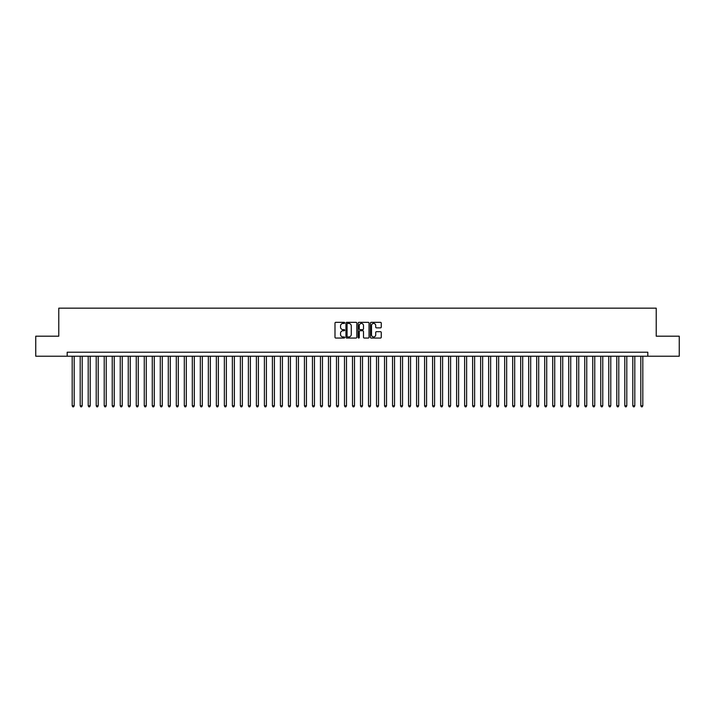 <?xml version="1.0" encoding="UTF-8"?>
<svg xmlns="http://www.w3.org/2000/svg" width="715" height="715" viewBox="0 0 715 715"><rect width="100%" height="100%" fill="white"/><g stroke="black" fill="none" stroke-linecap="round" stroke-linejoin="round"><path stroke-width="1.07" d="M344.684 322.876A0.554 0.554 0 0 0 344.138 322.331L335.782 322.331A0.787 0.787 0 0 0 334.995 323.117L334.995 337.266A0.787 0.787 0 0 0 335.782 338.052L344.138 338.052A0.554 0.554 0 0 0 344.684 337.498A0.554 0.554 0 0 0 344.138 336.953L343.057 336.953A2.511 2.511 0 0 1 340.537 334.432L340.537 333.253A2.511 2.511 0 0 1 343.057 330.741L344.138 330.741A0.554 0.554 0 0 0 344.684 330.187A0.554 0.554 0 0 0 344.138 329.642L343.057 329.642A2.511 2.511 0 0 1 340.537 327.121L340.537 325.942A2.511 2.511 0 0 1 343.057 323.43L344.138 323.43A0.554 0.554 0 0 0 344.684 322.876M380.478 327.872A0.787 0.787 0 0 0 381.256 327.086L381.256 323.117A0.787 0.787 0 0 0 380.478 322.331L371.201 322.331A0.787 0.787 0 0 0 370.415 323.117L370.415 337.266A0.787 0.787 0 0 0 371.201 338.052L380.478 338.052A0.787 0.787 0 0 0 381.256 337.266L381.256 332.466A0.787 0.787 0 0 0 380.478 331.68L376.501 331.68A0.787 0.787 0 0 0 375.715 332.466L375.715 334.852A2.1 2.1 0 0 1 373.614 336.953A2.1 2.1 0 0 1 371.514 334.852L371.514 325.531A2.1 2.1 0 0 1 373.614 323.43A2.1 2.1 0 0 1 375.715 325.531L375.715 327.086A0.787 0.787 0 0 0 376.501 327.872L380.478 327.872M67.183 356.222L35.75 356.222L35.75 336.193L58.773 336.193L58.773 308.165L656.227 308.165L656.227 336.193L679.25 336.193L679.25 356.222L647.817 356.222L647.817 352.218L67.183 352.218L67.183 356.222L647.817 356.222M356.812 323.117A0.787 0.787 0 0 0 356.025 322.331L346.748 322.331A0.787 0.787 0 0 0 345.962 323.117L345.962 337.266A0.787 0.787 0 0 0 346.748 338.052L356.025 338.052A0.787 0.787 0 0 0 356.812 337.266L356.812 323.117M358.975 322.331L368.252 322.331A0.787 0.787 0 0 1 369.038 323.117L369.038 337.266A0.787 0.787 0 0 1 368.252 338.052L364.284 338.052A0.787 0.787 0 0 1 363.497 337.266L363.497 331.528A0.787 0.787 0 0 0 362.711 330.741L360.074 330.741A0.787 0.787 0 0 0 359.288 331.528L359.288 337.498A0.554 0.554 0 0 1 358.742 338.052A0.554 0.554 0 0 1 358.188 337.498L358.188 323.117A0.787 0.787 0 0 1 358.975 322.331M347.615 323.43A0.554 0.554 0 0 0 347.061 323.984L347.061 336.399A0.554 0.554 0 0 0 347.615 336.953L348.75 336.953A2.511 2.511 0 0 0 351.271 334.432L351.271 325.942A2.511 2.511 0 0 0 348.75 323.43L347.615 323.43M363.497 325.575A2.1 2.1 0 0 0 361.388 323.466A2.1 2.1 0 0 0 359.288 325.575L359.288 328.855A0.787 0.787 0 0 0 360.074 329.642L362.711 329.642A0.787 0.787 0 0 0 363.497 328.855L363.497 325.575M72.188 356.222L72.188 405.789L74.19 405.789L74.19 356.222M74.19 405.789L73.591 406.835L72.787 406.835L72.188 405.789M80.196 356.222L80.196 405.789L82.198 405.789L82.198 356.222M82.198 405.789L81.599 406.835L80.795 406.835L80.196 405.789M88.204 356.222L88.204 405.789L90.206 405.789L90.206 356.222M90.206 405.789L89.607 406.835L88.812 406.835L88.204 405.789M96.212 356.222L96.212 405.789L98.214 405.789L98.214 356.222M98.214 405.789L97.615 406.835L96.82 406.835L96.212 405.789M104.22 356.222L104.22 405.789L106.231 405.789L106.231 356.222M106.231 405.789L105.623 406.835L104.828 406.835L104.22 405.789M112.237 356.222L112.237 405.789L114.239 405.789L114.239 356.222M114.239 405.789L113.631 406.835L112.836 406.835L112.237 405.789M120.245 356.222L120.245 405.789L122.247 405.789L122.247 356.222M122.247 405.789L121.639 406.835L120.844 406.835L120.245 405.789M128.253 356.222L128.253 405.789L130.255 405.789L130.255 356.222M130.255 405.789L129.656 406.835L128.852 406.835L128.253 405.789M136.261 356.222L136.261 405.789L138.263 405.789L138.263 356.222M138.263 405.789L137.664 406.835L136.86 406.835L136.261 405.789M144.269 356.222L144.269 405.789L146.271 405.789L146.271 356.222M146.271 405.789L145.672 406.835L144.868 406.835L144.269 405.789M152.277 356.222L152.277 405.789L154.279 405.789L154.279 356.222M154.279 405.789L153.68 406.835L152.876 406.835L152.277 405.789M160.285 356.222L160.285 405.789L162.287 405.789L162.287 356.222M162.287 405.789L161.688 406.835L160.884 406.835L160.285 405.789M168.293 356.222L168.293 405.789L170.295 405.789L170.295 356.222M170.295 405.789L169.696 406.835L168.892 406.835L168.293 405.789M176.301 356.222L176.301 405.789L178.303 405.789L178.303 356.222M178.303 405.789L177.704 406.835L176.9 406.835L176.301 405.789M184.309 356.222L184.309 405.789L186.311 405.789L186.311 356.222M186.311 405.789L185.712 406.835L184.908 406.835L184.309 405.789M192.317 356.222L192.317 405.789L194.319 405.789L194.319 356.222M194.319 405.789L193.72 406.835L192.925 406.835L192.317 405.789M200.325 356.222L200.325 405.789L202.327 405.789L202.327 356.222M202.327 405.789L201.728 406.835L200.933 406.835L200.325 405.789M208.342 356.222L208.342 405.789L210.344 405.789L210.344 356.222M210.344 405.789L209.736 406.835L208.941 406.835L208.342 405.789M216.35 356.222L216.35 405.789L218.352 405.789L218.352 356.222M218.352 405.789L217.744 406.835L216.949 406.835L216.35 405.789M224.358 356.222L224.358 405.789L226.36 405.789L226.36 356.222M226.36 405.789L225.752 406.835L224.957 406.835L224.358 405.789M232.366 356.222L232.366 405.789L234.368 405.789L234.368 356.222M234.368 405.789L233.769 406.835L232.965 406.835L232.366 405.789M240.374 356.222L240.374 405.789L242.376 405.789L242.376 356.222M242.376 405.789L241.777 406.835L240.973 406.835L240.374 405.789M248.382 356.222L248.382 405.789L250.384 405.789L250.384 356.222M250.384 405.789L249.785 406.835L248.981 406.835L248.382 405.789M256.39 356.222L256.39 405.789L258.392 405.789L258.392 356.222M258.392 405.789L257.793 406.835L256.989 406.835L256.39 405.789M264.398 356.222L264.398 405.789L266.4 405.789L266.4 356.222M266.4 405.789L265.801 406.835L264.997 406.835L264.398 405.789M272.406 356.222L272.406 405.789L274.408 405.789L274.408 356.222M274.408 405.789L273.809 406.835L273.005 406.835L272.406 405.789M280.414 356.222L280.414 405.789L282.416 405.789L282.416 356.222M282.416 405.789L281.817 406.835L281.013 406.835L280.414 405.789M288.422 356.222L288.422 405.789L290.424 405.789L290.424 356.222M290.424 405.789L289.825 406.835L289.03 406.835L288.422 405.789M296.43 356.222L296.43 405.789L298.432 405.789L298.432 356.222M298.432 405.789L297.833 406.835L297.038 406.835L296.43 405.789M304.438 356.222L304.438 405.789L306.44 405.789L306.44 356.222M306.44 405.789L305.841 406.835L305.046 406.835L304.438 405.789M312.455 356.222L312.455 405.789L314.457 405.789L314.457 356.222M314.457 405.789L313.849 406.835L313.054 406.835L312.455 405.789M320.463 356.222L320.463 405.789L322.465 405.789L322.465 356.222M322.465 405.789L321.857 406.835L321.062 406.835L320.463 405.789M328.471 356.222L328.471 405.789L330.473 405.789L330.473 356.222M330.473 405.789L329.874 406.835L329.07 406.835L328.471 405.789M336.479 356.222L336.479 405.789L338.481 405.789L338.481 356.222M338.481 405.789L337.882 406.835L337.078 406.835L336.479 405.789M344.487 356.222L344.487 405.789L346.489 405.789L346.489 356.222M346.489 405.789L345.89 406.835L345.086 406.835L344.487 405.789M352.495 356.222L352.495 405.789L354.497 405.789L354.497 356.222M354.497 405.789L353.898 406.835L353.094 406.835L352.495 405.789M360.503 356.222L360.503 405.789L362.505 405.789L362.505 356.222M362.505 405.789L361.906 406.835L361.102 406.835L360.503 405.789M368.511 356.222L368.511 405.789L370.513 405.789L370.513 356.222M370.513 405.789L369.914 406.835L369.11 406.835L368.511 405.789M376.519 356.222L376.519 405.789L378.521 405.789L378.521 356.222M378.521 405.789L377.922 406.835L377.118 406.835L376.519 405.789M384.527 356.222L384.527 405.789L386.529 405.789L386.529 356.222M386.529 405.789L385.93 406.835L385.126 406.835L384.527 405.789M392.535 356.222L392.535 405.789L394.537 405.789L394.537 356.222M394.537 405.789L393.938 406.835L393.143 406.835L392.535 405.789M400.543 356.222L400.543 405.789L402.545 405.789L402.545 356.222M402.545 405.789L401.946 406.835L401.151 406.835L400.543 405.789M408.56 356.222L408.56 405.789L410.562 405.789L410.562 356.222M410.562 405.789L409.954 406.835L409.159 406.835L408.56 405.789M416.568 356.222L416.568 405.789L418.57 405.789L418.57 356.222M418.57 405.789L417.962 406.835L417.167 406.835L416.568 405.789M424.576 356.222L424.576 405.789L426.578 405.789L426.578 356.222M426.578 405.789L425.97 406.835L425.175 406.835L424.576 405.789M432.584 356.222L432.584 405.789L434.586 405.789L434.586 356.222M434.586 405.789L433.987 406.835L433.183 406.835L432.584 405.789M440.592 356.222L440.592 405.789L442.594 405.789L442.594 356.222M442.594 405.789L441.995 406.835L441.191 406.835L440.592 405.789M448.6 356.222L448.6 405.789L450.602 405.789L450.602 356.222M450.602 405.789L450.003 406.835L449.199 406.835L448.6 405.789M456.608 356.222L456.608 405.789L458.61 405.789L458.61 356.222M458.61 405.789L458.011 406.835L457.207 406.835L456.608 405.789M464.616 356.222L464.616 405.789L466.618 405.789L466.618 356.222M466.618 405.789L466.019 406.835L465.215 406.835L464.616 405.789M472.624 356.222L472.624 405.789L474.626 405.789L474.626 356.222M474.626 405.789L474.027 406.835L473.223 406.835L472.624 405.789M480.632 356.222L480.632 405.789L482.634 405.789L482.634 356.222M482.634 405.789L482.035 406.835L481.231 406.835L480.632 405.789M488.64 356.222L488.64 405.789L490.642 405.789L490.642 356.222M490.642 405.789L490.043 406.835L489.248 406.835L488.64 405.789M496.648 356.222L496.648 405.789L498.65 405.789L498.65 356.222M498.65 405.789L498.051 406.835L497.256 406.835L496.648 405.789M504.656 356.222L504.656 405.789L506.658 405.789L506.658 356.222M506.658 405.789L506.059 406.835L505.264 406.835L504.656 405.789M512.673 356.222L512.673 405.789L514.675 405.789L514.675 356.222M514.675 405.789L514.067 406.835L513.272 406.835L512.673 405.789M520.681 356.222L520.681 405.789L522.683 405.789L522.683 356.222M522.683 405.789L522.075 406.835L521.28 406.835L520.681 405.789M528.689 356.222L528.689 405.789L530.691 405.789L530.691 356.222M530.691 405.789L530.092 406.835L529.288 406.835L528.689 405.789M536.697 356.222L536.697 405.789L538.699 405.789L538.699 356.222M538.699 405.789L538.1 406.835L537.296 406.835L536.697 405.789M544.705 356.222L544.705 405.789L546.707 405.789L546.707 356.222M546.707 405.789L546.108 406.835L545.304 406.835L544.705 405.789M552.713 356.222L552.713 405.789L554.715 405.789L554.715 356.222M554.715 405.789L554.116 406.835L553.312 406.835L552.713 405.789M560.721 356.222L560.721 405.789L562.723 405.789L562.723 356.222M562.723 405.789L562.124 406.835L561.32 406.835L560.721 405.789M568.729 356.222L568.729 405.789L570.731 405.789L570.731 356.222M570.731 405.789L570.132 406.835L569.328 406.835L568.729 405.789M576.737 356.222L576.737 405.789L578.739 405.789L578.739 356.222M578.739 405.789L578.14 406.835L577.336 406.835L576.737 405.789M584.745 356.222L584.745 405.789L586.747 405.789L586.747 356.222M586.747 405.789L586.148 406.835L585.344 406.835L584.745 405.789M592.753 356.222L592.753 405.789L594.755 405.789L594.755 356.222M594.755 405.789L594.156 406.835L593.361 406.835L592.753 405.789M600.761 356.222L600.761 405.789L602.763 405.789L602.763 356.222M602.763 405.789L602.164 406.835L601.369 406.835L600.761 405.789M608.769 356.222L608.769 405.789L610.78 405.789L610.78 356.222M610.78 405.789L610.172 406.835L609.377 406.835L608.769 405.789M616.786 356.222L616.786 405.789L618.788 405.789L618.788 356.222M618.788 405.789L618.18 406.835L617.385 406.835L616.786 405.789M624.794 356.222L624.794 405.789L626.796 405.789L626.796 356.222M626.796 405.789L626.188 406.835L625.393 406.835L624.794 405.789M632.802 356.222L632.802 405.789L634.804 405.789L634.804 356.222M634.804 405.789L634.205 406.835L633.401 406.835L632.802 405.789M640.81 356.222L640.81 405.789L642.812 405.789L642.812 356.222M642.812 405.789L642.213 406.835L641.409 406.835L640.81 405.789"/></g></svg>
